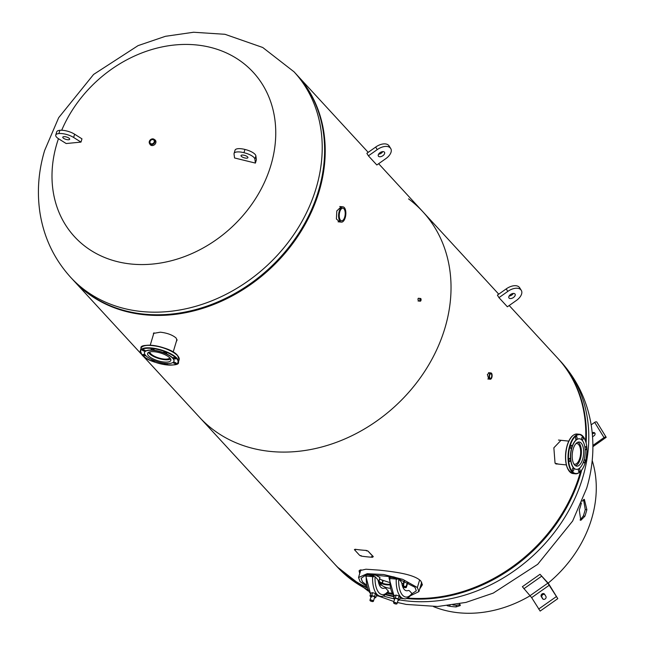 <?xml version="1.0" encoding="UTF-8"?>
<svg xmlns="http://www.w3.org/2000/svg" width="645" height="645" viewBox="0 0 645 645"><rect width="100%" height="100%" fill="white"/><g stroke="black" fill="none" stroke-linecap="round" stroke-linejoin="round"><path stroke-width="0.97" d="M176.359 341.399L177.02 340.375L176.093 338.004C172.481 334.94 167.232 332.997 160.347 332.183L153.413 333.417L153.462 334.424M408.551 198.87A151.769 124.324 137.4 0 1 422.838 211.713A151.769 124.324 137.4 0 1 425.692 369.843A151.769 124.324 137.4 0 1 270.11 451.403A151.769 124.324 137.4 0 1 199.523 417.299L142.868 355.758M296.724 74.731A151.769 124.324 137.4 0 1 297.022 75.054A151.769 124.324 137.4 0 1 299.877 233.176A151.769 124.324 137.4 0 1 144.295 314.744A151.769 124.324 137.4 0 1 73.707 280.639A151.769 124.324 137.4 0 1 73.409 280.317M341.278 206.674L336.811 210.955L336.4 218.986L339.689 221.953M418.863 298.312L417.879 299.014L418.581 301.013M419.685 588.998L422.338 584.878L420.814 580.992C413.816 573.865 392.74 571.696 379.429 570.148L365.892 569.221L359.055 570.809L359.741 573.486M359.733 570.115L360.321 571.559M393.837 596.157A151.769 124.324 137.4 0 1 385.928 594.343M366.57 587.297A151.769 124.324 137.4 0 1 334.287 563.682L199.523 417.299A151.769 124.324 137.4 0 0 270.11 451.403A151.769 124.324 137.4 0 0 425.692 369.843A151.769 124.324 137.4 0 0 422.838 211.713L378.639 163.709M509.195 305.52L557.603 358.096A151.769 124.324 137.4 0 1 585.604 440.987M580.556 471.455A151.769 124.324 137.4 0 1 407.616 598.044M561.013 440.309L553.862 447.799L555.047 463.207L558.602 464.126M489.394 372.778L487.37 374.495L488.733 379.067M556.159 464.053L556.78 463.94M420.266 587.063L422.33 584.088M581.693 470.108A151.769 124.324 137.4 0 1 580.218 475.349A151.769 124.324 137.4 0 1 406.302 598.52M394.087 596.73A151.769 124.324 137.4 0 1 385.468 594.706M366.707 587.724A151.769 124.324 137.4 0 1 334.884 564.335A151.769 124.324 137.4 0 1 334.586 564.004M557.901 358.427A151.769 124.324 137.4 0 1 558.199 358.749A151.769 124.324 137.4 0 1 586.128 442.801M155.179 140.384A3.386 2.773 137.4 0 1 155.622 140.626M150.728 145.133A3.386 2.773 137.4 0 1 150.527 144.665M73.111 279.986A151.769 124.324 -42.6 0 0 208.98 305.399A151.769 124.324 -42.6 0 0 318.453 191.009A151.769 124.324 -42.6 0 0 296.426 74.401L294.023 71.797A151.769 124.324 137.4 0 1 316.05 188.405A151.769 124.324 137.4 0 1 206.585 302.795A151.769 124.324 137.4 0 1 70.708 277.382L73.111 279.986M61.702 130.25A121.413 99.459 137.4 0 1 196.725 44.981A121.413 99.459 137.4 0 1 270.819 165.547A121.413 99.459 137.4 0 1 131.016 264.015A121.413 99.459 137.4 0 1 56.929 143.448A121.413 99.459 137.4 0 1 58.461 138.683M149.817 143.908A3.386 2.773 -42.6 0 0 151.906 145.552A3.386 2.773 -42.6 0 0 155.663 143.198A3.386 2.773 -42.6 0 0 154.477 139.618M365.312 575.461L361.127 578.307L362.458 581.846L365.892 584.58M387.83 592.553L391.668 593.287M412.066 593.674L416.307 590.82L414.977 587.273L398.441 578.871M411.292 595.327L418.903 591.594L417.363 587.522L402.811 579.379L383.719 574.518L367.199 573.679L358.531 577.525L360.047 581.572L366.215 586.031M387 593.327L392.337 594.384M390.209 576.694L370.907 574.703M404.133 580.879L403.359 583.459A1.355 0.629 95.9 0 0 403.52 585.257L404.447 581.008M402.932 587.264L405.624 587.539A1.355 0.629 95.9 0 0 405.85 587.668A1.355 0.629 95.9 0 0 406.519 586.894L407.834 582.508M389.79 588.256A21.68 17.762 137.4 0 1 381.921 585.402L381.477 585.136M389.177 584.902A21.68 17.762 137.4 0 1 378.76 581.967L381.921 585.402M380.566 584.951L381.501 585.047L378.502 582.25M372.931 575.517L373.189 574.655M375.188 574.695A35.338 28.944 -42.6 0 0 379.945 577.412L379.115 581.395M379.945 577.412L378.881 581.218A21.003 17.205 -42.6 0 0 389.104 584.297M405.624 587.539L407.527 582.362M402.819 586.99L405.366 587.256M403.786 585.539L402.295 585.386M403.617 586.329L406.253 586.603M382.799 580.702A35.338 28.944 -42.6 0 0 383.106 580.839L382.404 583.169M382.098 583.048L382.84 580.556A35.338 28.944 -42.6 0 1 379.824 578.992M376.309 595.811L380.502 596.246A21.382 9.933 -84.1 0 1 372.617 576.638L365.538 576.017A4.765 1.604 16.7 0 1 365.522 575.646A4.765 1.604 16.7 0 1 368.714 575.066A4.765 1.604 16.7 0 1 373.568 576.848L373.721 575.977A4.765 1.604 16.7 0 0 368.892 574.244A4.765 1.604 16.7 0 0 365.771 574.832A4.765 1.604 16.7 0 0 365.763 575.155M372.617 576.638L373.568 576.848M370.561 594.013L365.618 575.34M377.164 578.936L375.059 576.646A19.576 9.095 95.9 0 0 378.994 592.795A19.576 9.095 95.9 0 0 388.298 591.022L386.194 588.732A7.224 3.354 -84.1 0 0 384.251 588.159A13.247 6.16 -84.1 0 1 378.413 581.814A7.224 3.354 -84.1 0 0 377.164 578.936M388.298 591.022L388.483 591.433A1.806 1.234 35.2 0 1 388.387 591.618C385 595.456 382.372 596.996 380.502 596.246M373.439 576.154L375.059 576.646M387.121 593.198A4.765 1.604 -163.3 0 0 387.798 592.666A4.765 1.604 -163.3 0 0 387.806 592.392M399.948 598.254L404.125 598.689A21.382 9.933 -84.1 0 1 396.24 579.073L389.161 578.46A4.765 1.604 16.7 0 1 389.153 578.089A4.765 1.604 16.7 0 1 392.337 577.509A4.765 1.604 16.7 0 1 397.199 579.291L397.344 578.412A4.765 1.604 16.7 0 0 392.515 576.686A4.765 1.604 16.7 0 0 389.395 577.275A4.765 1.604 16.7 0 0 389.395 577.589M396.24 579.073L397.199 579.291M400.795 581.371L398.683 579.089A19.576 9.095 95.9 0 0 402.617 595.238A19.576 9.095 95.9 0 0 411.921 593.465L409.817 591.175A7.224 3.354 -84.1 0 0 407.882 590.594A13.247 6.16 -84.1 0 1 402.037 584.257A7.224 3.354 -84.1 0 0 400.795 581.371M411.921 593.465L412.107 593.876A1.806 1.234 35.2 0 1 412.01 594.053C408.624 597.899 405.995 599.439 404.125 598.689M397.07 578.597L398.683 579.089M410.744 595.641A4.765 1.604 -163.3 0 0 411.421 595.101A4.765 1.604 -163.3 0 0 411.429 594.835M372.31 601.559A1.693 0.572 -163.3 0 0 373.141 601.003A1.693 0.572 -163.3 0 0 370.996 600.132A1.693 0.572 -163.3 0 0 370.157 600.697A1.693 0.572 -163.3 0 0 372.31 601.559M370.045 600.527A1.806 0.605 16.7 0 1 369.956 600.229A1.806 0.605 16.7 0 1 370.98 599.987A1.806 0.605 16.7 0 1 373.415 601.261A1.806 0.605 16.7 0 1 373.165 601.462M396.772 603.446A1.693 0.572 -163.3 0 0 394.619 602.575A1.693 0.572 -163.3 0 0 393.789 603.131A1.693 0.572 -163.3 0 0 395.933 604.002A1.693 0.572 -163.3 0 0 396.772 603.446M393.676 602.97A1.806 0.605 16.7 0 1 393.579 602.664A1.806 0.605 16.7 0 1 395.038 602.495A1.806 0.605 16.7 0 1 396.901 603.349A1.806 0.605 16.7 0 1 397.038 603.704A1.806 0.605 16.7 0 1 396.788 603.905M402.794 585.442L403.955 586.692L402.657 586.563M374.398 597.98L375.753 597.665L374.584 596.399L371.714 595.537L369.98 595.94L370.931 596.964M373.89 596.56A1.806 0.605 -163.3 0 0 371.464 596.061A1.806 0.605 -163.3 0 0 371.842 597.044M371.714 595.537L372.576 592.666L370.843 593.069L369.98 595.94M374.584 596.399L375.446 593.537L372.576 592.666M375.753 597.665L376.615 594.803L375.446 593.537M398.021 600.439L399.384 600.124L398.223 598.85L395.304 597.971L393.595 598.366L394.555 599.407M397.038 603.704L398.223 599.761A1.806 0.605 -163.3 0 0 396.675 598.665A1.806 0.605 -163.3 0 0 394.764 598.721M398.223 598.85L399.078 595.988L396.159 595.101L394.458 595.496L393.595 598.366M395.304 597.971L396.159 595.101M399.384 600.124L400.247 597.254L399.078 595.988M344.68 217.163A6.321 2.935 95.9 0 0 342.874 208.198A6.321 2.935 95.9 0 0 339.77 211.826A6.321 2.935 95.9 0 0 341.576 220.783A6.321 2.935 95.9 0 0 344.68 217.163M345.212 217.728A7.675 3.572 -84.1 0 1 341.439 222.13A7.675 3.572 -84.1 0 1 339.246 211.254A7.675 3.572 -84.1 0 1 343.011 206.852A7.675 3.572 -84.1 0 1 345.212 217.728M154.203 141.94A2.378 1.943 -42.6 0 0 153.857 140.118A2.378 1.943 -42.6 0 0 151.736 139.715A2.378 1.943 -42.6 0 0 150.019 141.505A2.378 1.943 -42.6 0 0 150.366 143.335A2.378 1.943 -42.6 0 0 152.494 143.73A2.378 1.943 -42.6 0 0 154.203 141.94M154.897 142.013A3.16 2.588 137.4 0 1 152.615 144.399A3.16 2.588 137.4 0 1 149.785 143.867A3.16 2.588 137.4 0 1 149.326 141.44A3.16 2.588 137.4 0 1 151.607 139.054A3.16 2.588 137.4 0 1 154.437 139.586A3.16 2.588 137.4 0 1 154.897 142.013M491.554 377.083A2.378 1.105 95.9 0 0 490.877 373.721A2.378 1.105 95.9 0 0 489.708 375.084A2.378 1.105 95.9 0 0 490.385 378.446A2.378 1.105 95.9 0 0 491.554 377.083M491.861 377.414A3.16 1.467 -84.1 0 1 490.305 379.228A3.16 1.467 -84.1 0 1 489.402 374.745A3.16 1.467 -84.1 0 1 490.958 372.939A3.16 1.467 -84.1 0 1 491.861 377.414M420.822 300.256A0.976 0.452 95.9 0 0 420.54 298.869A0.976 0.452 95.9 0 0 420.064 299.433A0.976 0.452 95.9 0 0 420.338 300.812A0.976 0.452 95.9 0 0 420.822 300.256M420.967 300.409A1.355 0.629 -84.1 0 1 420.298 301.191A1.355 0.629 -84.1 0 1 419.911 299.272A1.355 0.629 -84.1 0 1 420.58 298.49A1.355 0.629 -84.1 0 1 420.967 300.409M516.395 300.449A10.618 6.015 -31.6 0 1 516.21 300.578L507.381 306.794L498.964 297.643L507.784 291.427A10.618 6.015 -31.6 0 1 520.821 289.79A10.618 6.015 -31.6 0 1 521.321 290.411A10.618 6.015 -31.6 0 1 516.395 300.449M513.404 297.53A3.612 2.048 -31.6 0 1 508.921 297.893A3.612 2.048 -31.6 0 1 510.598 294.483A3.612 2.048 -31.6 0 1 515.081 294.112A3.612 2.048 -31.6 0 1 513.404 297.53M513.331 293.435A3.612 2.048 -31.6 0 1 511.84 294.991A3.612 2.048 -31.6 0 1 509.107 296.031M498.964 297.643L497.4 295.112L506.228 288.896A10.618 6.015 -31.6 0 1 519.265 287.251A10.618 6.015 -31.6 0 1 519.757 287.872L521.321 290.411M519.265 287.251L520.821 289.79M506.228 288.896L507.784 291.427M377.422 149.487A10.618 6.015 148.4 0 0 377.236 149.624L375.672 147.084L366.852 153.3L368.408 155.84L376.833 164.983L385.654 158.767A10.618 6.015 148.4 0 0 390.765 148.6A10.618 6.015 148.4 0 0 390.273 147.979A10.618 6.015 148.4 0 0 377.422 149.487M390.273 147.979L388.709 145.439A10.618 6.015 148.4 0 0 375.858 146.947A10.618 6.015 148.4 0 0 375.672 147.084M378.55 154.228A3.612 2.048 148.4 0 0 381.292 153.179A3.612 2.048 148.4 0 0 382.775 151.631M380.042 152.672A3.612 2.048 148.4 0 0 378.365 156.09A3.612 2.048 148.4 0 0 382.848 155.719A3.612 2.048 148.4 0 0 384.525 152.301A3.612 2.048 148.4 0 0 380.042 152.672M377.236 149.624L368.408 155.84M390.765 148.6L389.201 146.068A10.618 6.015 148.4 0 0 388.709 145.439M55.752 135.063L56.736 131.806A10.618 3.572 16.7 0 1 59.856 130.314A10.618 3.572 16.7 0 1 74.465 134.12A10.618 3.572 16.7 0 1 74.618 134.216L73.635 137.474L80.988 142.102L66.177 143.537L58.824 138.917A10.618 3.572 16.7 0 1 55.752 135.063A10.618 3.572 16.7 0 1 58.88 133.571A10.618 3.572 16.7 0 1 73.482 137.377A10.618 3.572 16.7 0 1 73.635 137.474M68.701 137.957A3.612 1.217 16.7 0 1 69.692 139.231A3.612 1.217 16.7 0 1 67.394 139.691A3.612 1.217 16.7 0 1 63.766 138.433A3.612 1.217 16.7 0 1 62.775 137.159A3.612 1.217 16.7 0 1 65.072 136.7A3.612 1.217 16.7 0 1 68.701 137.957M74.618 134.216L81.971 138.844L80.988 142.102M59.856 130.314L58.88 133.571M447.187 605.728L449.621 606.268A115.632 94.718 -42.6 0 0 452.814 606.647A115.632 94.718 -42.6 0 0 456.047 606.929L460.328 605.542L459.474 603.833M592.207 460.522A115.632 94.718 137.4 0 1 548.161 583.12M530.246 595.69A115.632 94.718 137.4 0 1 458.434 612.75A115.632 94.718 137.4 0 1 433.504 606.622M581.411 503.035L581.266 503.551A115.632 94.718 137.4 0 1 579.283 510.131L580.79 520.346L584.902 516.234A115.632 94.718 -42.6 0 0 586.877 509.655L584.354 499.327L582.161 501.197M580.073 520.023L583.322 516.016A113.826 93.243 -42.6 0 0 585.273 509.542L583.523 499.569M452.895 604.978A113.826 93.243 -42.6 0 0 453.306 605.018A113.826 93.243 -42.6 0 0 456.483 605.3L460.159 604.647M449.621 606.268L450.162 604.647M456.047 606.929L456.483 605.3M584.902 516.234L583.322 516.016M586.877 509.655L585.273 509.542M542.034 593.956A2.032 1.669 -42.6 0 0 541.26 596.544L542.622 598.77A2.032 1.669 -42.6 0 0 545.928 596.44L544.565 594.214A2.032 1.669 -42.6 0 0 542.034 593.956M544.727 594.472A2.032 1.669 -42.6 0 0 541.961 597.31L543.163 599.269M540.018 574.276L548.443 583.427L557.796 598.649L547.823 583.169L540.018 574.276L522.369 586.708L540.018 574.276M540.147 611.081L557.796 598.649L540.147 611.081L531.649 597.633L522.369 586.708M592.916 446.671L606.203 437.318L596.851 422.088A1.806 1.024 148.4 0 0 594.674 422.362L591.167 424.837M596.851 422.088L606.203 437.318A1.806 1.024 148.4 0 0 604.026 437.584L592.908 445.421M595.053 433.319A2.032 1.669 -42.6 0 0 593.11 433.585L592.352 434.117M592.57 436.802L594.158 435.681A2.032 1.669 -42.6 0 0 592.408 432.819L592.239 432.94M354.758 549.524L355.847 549.58M366.384 550.669L367.336 550.927L366.287 550.757M367.948 551.048L373.262 556.571L372.528 557.272A151.986 124.501 137.4 0 1 361.369 556.119L359.668 555.369L354.403 549.653L355.056 549.258A151.986 124.501 -42.6 0 0 366.207 550.411L367.948 551.048L373.205 556.764M371.48 556.667L372.488 556.732L371.48 556.667M360.241 555.538L361.224 555.684L360.241 555.538M234.038 153.97A10.618 3.572 -163.3 0 0 234.046 154.05L234.554 157.969L255.404 163.088L254.896 159.178A10.618 3.572 -163.3 0 0 243.963 152.696A10.618 3.572 -163.3 0 0 234.079 153.429A10.618 3.572 -163.3 0 0 234.038 153.97M240.996 155.759A3.612 1.217 -163.3 0 0 244.382 157.856A3.612 1.217 -163.3 0 0 247.93 157.654A3.612 1.217 -163.3 0 0 247.946 157.469A3.612 1.217 -163.3 0 0 244.56 155.372A3.612 1.217 -163.3 0 0 241.012 155.574A3.612 1.217 -163.3 0 0 240.996 155.759M243.963 152.696L244.939 149.438A10.618 3.572 -163.3 0 0 235.054 150.164L234.079 153.429M254.896 159.178L255.872 155.913A10.618 3.572 -163.3 0 0 244.939 149.438M255.404 163.088L256.379 159.831L255.872 155.913M148.535 352.355A11.973 4.023 -163.3 0 0 164.54 359.692A11.973 4.023 -163.3 0 0 170.635 358.983M149.882 351.872A10.409 3.499 -163.3 0 0 163.935 359.039A10.409 3.499 -163.3 0 0 169.78 357.846M177.625 355.653A19.535 6.571 16.7 0 1 178.455 356.798M166.652 352.807A1.58 0.532 -163.3 0 0 165.015 352.057A1.58 0.532 -163.3 0 0 163.741 352.21A1.58 0.532 -163.3 0 0 163.862 352.525A1.58 0.532 -163.3 0 0 165.499 353.275A1.58 0.532 -163.3 0 0 166.773 353.121A1.58 0.532 -163.3 0 0 166.652 352.807M154.002 349.582A1.58 0.532 -163.3 0 0 152.373 348.832A1.58 0.532 -163.3 0 0 151.099 348.985A1.58 0.532 -163.3 0 0 151.22 349.292A1.58 0.532 -163.3 0 0 152.849 350.05A1.58 0.532 -163.3 0 0 154.131 349.896A1.58 0.532 -163.3 0 0 154.002 349.582M145.27 350.598A1.58 0.532 -163.3 0 0 143.633 349.848A1.58 0.532 -163.3 0 0 142.36 350.001A1.58 0.532 -163.3 0 0 142.481 350.316A1.58 0.532 -163.3 0 0 144.117 351.065A1.58 0.532 -163.3 0 0 145.391 350.912A1.58 0.532 -163.3 0 0 145.27 350.598M145.343 355.081A1.58 0.532 -163.3 0 0 143.73 354.476A1.58 0.532 -163.3 0 0 142.65 354.661A1.58 0.532 -163.3 0 0 142.771 354.976A1.58 0.532 -163.3 0 0 144.399 355.726A1.58 0.532 -163.3 0 0 145.673 355.572A1.58 0.532 -163.3 0 0 145.681 355.476A15.359 5.168 16.7 0 1 144.512 352.476A15.359 5.168 16.7 0 1 156.904 350.977A15.359 5.168 16.7 0 1 172.747 358.281A15.359 5.168 16.7 0 1 173.932 361.297A15.359 5.168 16.7 0 1 161.54 362.796A15.359 5.168 16.7 0 1 145.689 355.484M152.857 360.055A1.58 0.532 -163.3 0 0 151.793 360.241A1.58 0.532 -163.3 0 0 151.914 360.555A1.58 0.532 -163.3 0 0 153.542 361.305A1.58 0.532 -163.3 0 0 154.816 361.152A1.58 0.532 -163.3 0 0 154.695 360.845A1.58 0.532 -163.3 0 0 154.631 360.781M164.628 363.304A1.58 0.532 -163.3 0 0 164.435 363.474A1.58 0.532 -163.3 0 0 164.556 363.78A1.58 0.532 -163.3 0 0 166.184 364.53A1.58 0.532 -163.3 0 0 167.466 364.377A1.58 0.532 -163.3 0 0 167.345 364.07A1.58 0.532 -163.3 0 0 166.233 363.458M176.077 363.054A1.58 0.532 -163.3 0 0 174.448 362.297A1.58 0.532 -163.3 0 0 173.174 362.458A1.58 0.532 -163.3 0 0 173.295 362.764A1.58 0.532 -163.3 0 0 174.924 363.514A1.58 0.532 -163.3 0 0 176.198 363.361A1.58 0.532 -163.3 0 0 176.077 363.054M175.795 358.386A1.58 0.532 -163.3 0 0 174.158 357.636A1.58 0.532 -163.3 0 0 172.884 357.79A1.58 0.532 -163.3 0 0 173.005 358.104A1.58 0.532 -163.3 0 0 174.642 358.854A1.58 0.532 -163.3 0 0 175.916 358.701A1.58 0.532 -163.3 0 0 175.795 358.386M144.544 352.372A15.359 5.168 16.7 0 1 144.569 352.267A15.359 5.168 16.7 0 1 156.961 350.775A15.359 5.168 16.7 0 1 172.812 358.08A15.359 5.168 16.7 0 1 173.989 361.095A15.359 5.168 16.7 0 1 173.957 361.192M169.917 357.991A12.142 4.08 -163.3 0 0 157.388 352.21A12.142 4.08 -163.3 0 0 147.592 353.396A12.142 4.08 -163.3 0 0 148.527 355.782A12.142 4.08 -163.3 0 0 161.048 361.555A12.142 4.08 -163.3 0 0 170.852 360.378A12.142 4.08 -163.3 0 0 169.917 357.991M143.206 346.228A19.535 6.571 16.7 0 1 160.46 346.873A19.535 6.571 16.7 0 1 177.407 355.403M575.421 465.706A11.973 5.563 95.9 0 0 581.097 455.789A11.973 5.563 95.9 0 0 578.976 443.067A11.973 5.563 95.9 0 0 577.847 442.204M573.873 463.989A10.409 4.838 95.9 0 0 574.671 464.223A10.409 4.838 95.9 0 0 580.25 456.354A10.409 4.838 95.9 0 0 578.557 444.478A10.409 4.838 95.9 0 0 576.807 443.51A10.409 4.838 95.9 0 0 575.985 443.575M567.189 445.413A19.535 9.078 -84.1 0 1 571.841 436.601M569.116 459.232A1.58 0.734 95.9 0 0 569.567 461.473A1.58 0.734 95.9 0 0 570.341 460.562A1.58 0.734 95.9 0 0 569.89 458.329A1.58 0.734 95.9 0 0 569.116 459.232M572.47 468.883A1.58 0.734 95.9 0 0 572.921 471.124A1.58 0.734 95.9 0 0 573.695 470.221A1.58 0.734 95.9 0 0 573.244 467.98A1.58 0.734 95.9 0 0 572.47 468.883M578.549 469.471A1.58 0.734 95.9 0 0 579 471.713A1.58 0.734 95.9 0 0 579.774 470.81A1.58 0.734 95.9 0 0 579.323 468.568A1.58 0.734 95.9 0 0 578.549 469.471M583.66 461.312A1.58 0.734 95.9 0 0 584.233 462.884A1.58 0.734 95.9 0 0 585.007 461.981A1.58 0.734 95.9 0 0 584.555 459.74A1.58 0.734 95.9 0 0 584.031 460.087M585.128 449.38A1.58 0.734 95.9 0 0 585.563 449.815A1.58 0.734 95.9 0 0 586.345 448.912A1.58 0.734 95.9 0 0 585.894 446.671A1.58 0.734 95.9 0 0 585.112 447.582A1.58 0.734 95.9 0 0 585.007 448.106M581.758 437.923A1.58 0.734 95.9 0 0 582.209 440.164A1.58 0.734 95.9 0 0 582.991 439.253A1.58 0.734 95.9 0 0 582.54 437.02A1.58 0.734 95.9 0 0 581.758 437.923M575.687 437.334A1.58 0.734 95.9 0 0 576.138 439.576A1.58 0.734 95.9 0 0 576.912 438.673A1.58 0.734 95.9 0 0 576.461 436.431A1.58 0.734 95.9 0 0 575.687 437.334M570.446 446.163A1.58 0.734 95.9 0 0 570.898 448.404A1.58 0.734 95.9 0 0 571.672 447.493A1.58 0.734 95.9 0 0 571.22 445.26A1.58 0.734 95.9 0 0 570.446 446.163M571.962 447.614A15.359 7.135 -84.1 0 1 579.508 438.818A15.359 7.135 -84.1 0 1 583.894 460.57A15.359 7.135 -84.1 0 1 576.348 469.366A15.359 7.135 -84.1 0 1 571.962 447.614M576.251 469.358A15.359 7.135 -84.1 0 1 576.146 469.35A15.359 7.135 -84.1 0 1 571.76 447.59A15.359 7.135 -84.1 0 1 579.307 438.793A15.359 7.135 -84.1 0 1 579.404 438.81M573.212 448.968A12.142 5.644 95.9 0 0 576.678 466.166A12.142 5.644 95.9 0 0 582.645 459.216A12.142 5.644 95.9 0 0 579.178 442.019A12.142 5.644 95.9 0 0 573.212 448.968M568.39 469.971A19.535 9.078 -84.1 0 1 567.157 445.518M368.126 591.005L337.287 566.939A151.769 124.324 -42.6 0 0 367.376 589.49M383.203 595.924A151.769 124.324 -42.6 0 0 394.022 598.826M399.457 599.89A151.769 124.324 -42.6 0 0 582.62 477.961A151.769 124.324 -42.6 0 0 560.602 361.353L558.199 358.749M417.363 587.522L419.653 579.895M406.14 586.853L405.697 586.805M405.503 586.789L403.883 586.619M379.389 582.757L378.607 582.677M379.3 584.822L381.501 585.047M401.803 583.298L403.359 583.459M403.52 585.257L402.23 585.12M366.247 575.977A21.382 9.933 95.9 0 0 370.649 593.714M389.878 578.42A21.382 9.933 95.9 0 0 394.264 596.149M541.961 597.31L541.26 596.544M538.664 609.049L556.321 596.617M523.853 588.74L541.502 576.308M530.166 595.601L547.823 583.169M531.649 597.633L549.298 585.2M604.026 437.584L594.674 422.362M593.11 433.585L592.408 432.819M141.021 353.508A19.874 6.684 16.7 0 1 140.336 350.662A19.874 6.684 16.7 0 1 156.372 348.727A19.874 6.684 16.7 0 1 176.875 358.185A19.874 6.684 16.7 0 1 178.407 362.087A19.874 6.684 16.7 0 1 176.27 364.086M142.077 354.903A19.535 6.571 -163.3 0 0 166.87 364.925A19.535 6.571 -163.3 0 0 176.488 358.459A19.535 6.571 -163.3 0 0 151.696 348.437A19.535 6.571 -163.3 0 0 142.077 354.903M179.141 359.644A19.874 6.684 -163.3 0 0 177.609 355.742A19.874 6.684 -163.3 0 0 157.106 346.284A19.874 6.684 -163.3 0 0 141.07 348.219C138.473 342.342 170.014 345.817 177.56 355.484L179.141 359.644L178.407 362.087C181.003 367.964 149.463 364.49 141.916 354.831L140.336 350.662L141.07 348.219M580.637 471.229A19.874 9.232 -84.1 0 1 575.388 473.809A19.874 9.232 -84.1 0 1 569.712 445.655A19.874 9.232 -84.1 0 1 579.476 434.27A19.874 9.232 -84.1 0 1 584.08 437.866M585.321 462.312A19.535 9.078 95.9 0 0 583.015 436.447A19.535 9.078 95.9 0 0 570.14 445.832A19.535 9.078 95.9 0 0 572.446 471.688A19.535 9.078 95.9 0 0 585.321 462.312M577.09 434.029A19.874 9.232 95.9 0 0 567.326 445.405A19.874 9.232 95.9 0 0 573.002 473.559C565.81 470.044 563.851 460.675 567.132 445.453C569.559 437.866 572.881 434.053 577.09 434.029L579.476 434.27C586.668 437.786 588.619 447.154 585.346 462.384C582.911 469.971 579.589 473.777 575.388 473.809L573.002 473.559M141.174 353.92L73.707 280.639M368.19 152.357L297.022 75.054M498.738 294.168L422.838 211.713M560.602 361.353C577.154 379.631 587.393 401.109 591.32 425.805C594.456 446.638 592.908 467.464 586.668 488.273L572.639 521.039L537.704 564.302L493.24 593.11L465.908 602.422L437.737 606.485L406.326 604.438L397.401 602.486M393.918 601.543L378.446 596.028M337.287 566.939L334.884 564.335M294.023 71.797L262.733 47.488L224.984 34.298L193.573 32.25L165.402 36.313L138.07 45.626L93.606 74.433L58.671 117.696L44.642 150.462C38.402 171.272 36.854 192.097 39.99 212.931C43.916 237.626 54.156 259.105 70.708 277.382M421.717 582.225L418.903 591.594M360.894 569.656L358.531 577.525M408.495 582.838L407.696 582.975M388.943 582.29L381.131 579.734M373.028 575.187L372.31 574.655M402.972 587.369L405.85 587.668M379.349 584.926L381.332 585.136M365.522 575.646L365.771 574.832M387.798 592.666L387.919 592.247M394.168 596.448L388.943 577.71M389.153 578.089L389.395 577.275M411.421 595.101L411.542 594.69M373.415 601.261L374.6 597.318M369.956 600.229L371.133 596.286M393.579 602.664L394.756 598.721M338.053 221.783L341.439 222.13M339.738 206.513L343.011 206.852M151.172 145.367L149.785 143.867M155.824 141.086L154.437 139.586M487.822 378.97L490.305 379.228M488.515 372.689L490.958 372.939M418.025 300.957L420.298 301.191M418.315 298.256L420.58 298.49M173.166 352.065L176.964 339.391M150.237 345.18L153.962 332.772M568.777 441.115L558.473 440.051M566.318 464.924L555.78 463.836"/></g></svg>

